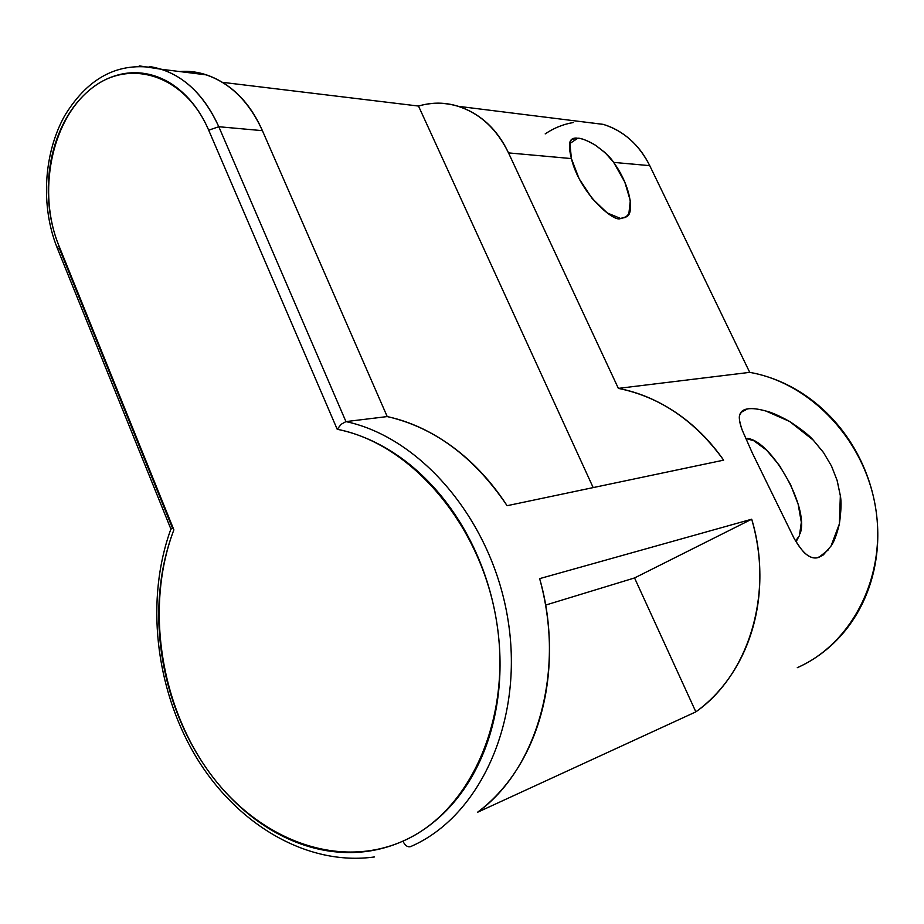 <?xml version="1.0" encoding="UTF-8"?>
<svg xmlns="http://www.w3.org/2000/svg" width="924" height="924" viewBox="0 0 924 924"><rect width="100%" height="100%" fill="white"/><g stroke="black" fill="none" stroke-linecap="round" stroke-linejoin="round"><path stroke-width="1.39" d="M795.622 540.898L799.433 535.712L801.327 522.279L798.163 504.285L790.494 484.419L779.475 465.5L766.654 450.207L753.834 440.748L745.576 438.415C769.288 437.156 809.343 506.248 800.334 533.113M742.215 430.11C739.627 422.441 738.773 417.521 739.616 415.35L741.868 411.307L747.516 408.905L740.805 412.52L747.516 408.905C751.697 408.119 757.784 408.824 765.777 410.995C771.066 412.127 779.001 415.615 789.581 421.448C801.501 429.29 809.389 435.516 813.282 440.147L823.654 452.772L831.519 466.089L837.075 480.295L840.343 495.714C841.521 501.466 841.198 510.868 839.373 523.908C836.763 534.73 833.979 542.111 831.034 546.026L823.307 554.92L818.93 557.311C814.737 558.789 810.544 557.819 806.352 554.388C802.367 551.074 798.278 545.703 794.062 538.288L752.24 452.841L742.215 430.11C739.778 423.654 738.911 418.734 739.616 415.35C740.413 411.723 743.046 409.575 747.516 408.905C752.009 408.165 758.096 408.858 765.777 410.995L789.581 421.448L813.282 440.147L823.434 452.425L831.519 466.089L837.202 480.665L840.343 495.714L839.373 523.908L831.034 546.026M581.439 121.668L603.118 124.336C612.982 127.246 621.956 132.271 630.064 139.42C638.172 146.581 644.721 155.324 649.745 165.65L749.711 372.36C764.76 375.052 779.29 380.249 793.3 387.976C807.322 395.726 820.062 405.671 831.519 417.81C842.965 429.983 852.482 443.763 860.059 459.124C867.613 474.509 872.787 490.667 875.571 507.599C878.32 524.543 878.528 541.314 876.183 557.923C873.815 574.532 869.057 590.066 861.907 604.527C854.723 618.965 845.599 631.577 834.511 642.365C823.423 653.129 811.018 661.561 797.285 667.682C852.436 643.543 886.855 575.698 875.571 507.599C864.552 439.466 810.001 382.755 749.711 372.36L618.364 388.38L508.512 152.899L571.402 158.582L508.512 152.899C499.434 133.599 486.532 119.658 469.796 111.065C453.083 102.587 435.989 100.912 418.503 106.052L593.173 487.595L418.503 106.052L222.349 82.317L418.503 106.052C431.358 102.345 444.248 102.333 457.184 106.029C479.521 112.994 496.627 128.621 508.512 152.899L618.364 388.38L749.711 372.36L649.745 165.65L613.663 162.393L624.797 182.074L630.307 200.681L628.84 213.894L625.49 217.417L620.57 218.457C614.853 223.1 579.845 193.982 571.402 158.582L569.808 142.446L571.598 139.432L577.904 138.173L569.565 143.728L577.904 138.173C582.617 138.646 588.392 140.956 595.252 145.114L605.093 152.61L613.663 162.393L649.745 165.65C639.05 144.548 623.561 130.792 603.28 124.382L581.508 121.668M139.235 65.881L161.688 69.312C186.313 77.824 205.347 96.962 218.803 126.727L208.685 130.192L337.202 429.279C355.567 432.975 373.481 440.251 390.944 451.12C408.42 462.023 424.451 476.091 439.05 493.324C453.626 510.614 465.881 530.191 475.791 552.067C485.666 573.989 492.573 596.962 496.511 621.009C500.404 645.067 501.074 668.768 498.533 692.134C495.945 715.476 490.344 737.121 481.704 757.068C473.042 776.98 461.931 794.12 448.383 808.477C434.823 822.799 419.658 833.691 402.899 841.152C386.14 848.579 368.734 852.378 350.67 852.552C332.628 852.69 314.841 849.387 297.32 842.665C279.822 835.92 263.363 826.241 247.978 813.617C232.594 800.993 218.907 786.116 206.884 768.976C194.895 751.847 185.019 733.275 177.269 713.236C169.542 693.208 164.218 672.568 161.296 651.339C158.385 630.11 157.981 609.159 160.106 588.484C162.231 567.798 166.828 548.255 173.885 529.845L58.766 245.391C53.488 232.317 50.185 218.387 48.868 203.603C47.563 188.819 48.325 174.209 51.155 159.748C53.996 145.287 58.743 132.005 65.396 119.901C72.06 107.796 80.203 97.759 89.813 89.813C99.445 81.866 109.887 76.657 121.148 74.186C132.409 71.749 143.659 72.338 154.874 75.964C166.101 79.626 176.392 86.14 185.77 95.507C195.126 104.909 202.772 116.47 208.685 130.192L337.202 429.279L341.233 424.243L337.202 429.279C410.73 443.393 480.907 524.081 496.511 621.009C512.52 717.879 470.316 811.907 402.899 841.152C405.093 845.61 407.657 847.424 410.614 846.603C479.972 816.735 523.885 720.72 508.188 621.101C492.896 521.425 421.529 437.618 345.946 421.598L387.214 416.574L262.416 130.665C248.995 101.386 229.949 82.686 205.255 74.567M179.706 71.552C193.024 70.432 206.191 73.412 219.207 80.504C237.757 90.668 252.16 107.392 262.416 130.665L387.214 416.574C409.898 421.459 431.67 431.554 452.529 446.835C473.388 462.208 491.58 481.831 507.103 505.705L723.631 460.152C710.186 440.852 694.305 425.017 676.01 412.624C657.703 400.3 638.496 392.226 618.364 388.38C660.094 396.893 695.183 420.813 723.631 460.152L507.103 505.705C474.255 457.057 434.303 427.35 387.214 416.574L345.946 421.598L218.803 126.727L262.416 130.665L218.803 126.727L345.946 421.598C421.529 437.618 492.896 521.425 508.188 621.101C523.885 720.72 479.972 816.735 410.614 846.603C407.657 847.424 405.093 845.61 402.899 841.152C335.47 870.882 254.666 837.479 206.884 768.976C158.963 700.346 145.761 603.534 173.885 529.845L58.766 245.391L57.334 248.256L58.766 245.391C37.318 193.012 50.97 121.679 89.813 89.813C128.274 57.161 184.95 74.324 208.685 130.192L218.803 126.727C202.518 91.511 179.395 71.437 149.422 66.493M577.812 138.161L577.904 138.173C581.369 138.15 587.144 140.471 595.252 145.114C604.643 151.906 610.787 157.669 613.663 162.393C631.496 186.96 634.083 214.045 626.587 216.655L620.57 218.457L607.287 212.982L592.203 198.568L579.129 178.759L571.402 158.582C569.577 151.34 569.045 145.969 569.808 142.446C570.582 139.293 572.938 137.838 576.853 138.08M172.615 528.482L59.483 248.868L57.334 248.256L170.894 529.048L172.615 528.482M477.454 812.323C537.653 769.322 565.777 669.138 539.651 578.632L751.697 519.207C773.966 592.538 749.098 674.751 695.853 711.861L477.454 812.323C492.319 801.247 505.243 787.283 516.216 770.443C527.165 753.557 535.516 734.58 541.256 713.501C546.962 692.399 549.688 670.304 549.445 647.193C549.156 624.093 545.888 601.235 539.651 578.632L751.697 519.207L634.545 577.95L545.587 605.093L634.545 577.95L695.853 711.861L634.545 577.95L751.697 519.207C757.022 537.537 759.747 556.121 759.875 574.959C759.967 593.797 757.472 611.907 752.379 629.267C747.25 646.615 739.847 662.346 730.156 676.46C720.443 690.54 709.008 702.344 695.853 711.861L477.454 812.323M828.47 549.722L818.93 557.311C815.026 558.812 810.833 557.842 806.352 554.388C803.476 552.413 799.375 547.043 794.062 538.288L752.228 452.806M545.183 133.899C553.892 128.02 563.259 124.232 573.284 122.534M341.233 424.243L345.946 421.598M374.532 856.941C306.375 866.516 235.632 823.527 195.276 755.589C154.943 687.398 145.472 598.752 170.882 529.071L170.859 529.14M797.932 538.473L796.072 541.626M823.307 554.92L817.451 557.726M603.28 124.394L458.362 106.318M57.103 247.644C40.587 206.398 43.463 153.696 64.715 115.673C89.247 75.491 121.575 60.037 161.7 69.312L206.156 74.856M626.587 216.655L624.924 217.694"/></g></svg>
